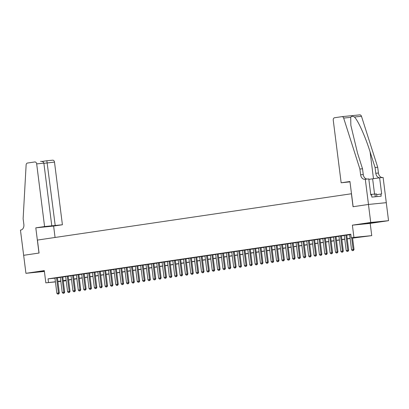 <?xml version="1.0" encoding="UTF-8"?>
<svg xmlns="http://www.w3.org/2000/svg" width="409" height="409" viewBox="0 0 409 409"><rect width="100%" height="100%" fill="white"/><g stroke="black" fill="none" stroke-linecap="round" stroke-linejoin="round"><path stroke-width="0.61" d="M44.33 270.962L36.191 272.108L44.361 271.193M376.433 222.22L367.057 223.304L376.433 222.22M63.283 280.983L66.186 280.692L63.298 281.106M23.635 255.313L38.988 253.048L35.803 227.839L44.586 226.545L36.672 163.881A2.178 1.626 -95.7 0 0 34.847 161.954A2.178 1.626 -95.7 0 0 34.791 161.959L27.48 163.038A2.178 1.626 -95.7 0 0 26.125 164.909L23.129 218.703L23.86 224.464A5.082 3.788 84.3 0 1 20.747 230.062L20.45 230.103L25.936 273.314L44.392 271.443M23.661 255.308L39.065 253.038L37.429 240.073L351.413 193.759L353.049 206.724L368.458 204.454L386.275 202.67L388.55 220.676L370.728 222.46L352.379 225.165L353.923 237.409L371.745 235.63L352.594 238.11M352.379 225.165L370.196 223.386L388.55 220.676M370.196 223.386L371.745 235.63M368.458 204.454L370.728 222.46M57.408 277.701L54.939 278.054M62.766 276.908L60.297 277.266M68.124 276.121L65.655 276.474M73.482 275.329L71.013 275.681M78.84 274.541L76.371 274.894M84.198 273.749L81.728 274.102M89.556 272.961L87.086 273.314M94.914 272.169L92.444 272.522M100.271 271.377L97.802 271.734M105.634 270.589L103.16 270.942M110.992 269.797L108.518 270.15M116.35 269.01L113.876 269.362M121.708 268.217L119.234 268.57M127.066 267.425L124.592 267.783M132.424 266.637L129.95 266.99M137.782 265.845L135.313 266.198M143.14 265.058L140.67 265.41M148.498 264.265L146.028 264.618M153.856 263.473L151.386 263.831M159.213 262.685L156.744 263.038M164.571 261.893L162.102 262.246M169.929 261.106L167.46 261.458M175.287 260.313L172.818 260.666M180.645 259.526L178.176 259.879M186.003 258.733L183.534 259.086M191.361 257.941L188.892 258.299M196.719 257.154L194.249 257.506M202.077 256.361L199.607 256.714M207.435 255.574L204.965 255.927M212.792 254.781L210.323 255.134M218.15 253.989L215.681 254.347M223.508 253.202L221.039 253.554M228.866 252.409L226.397 252.762M234.224 251.622L231.755 251.975M239.587 250.829L237.113 251.182M244.945 250.037L242.471 250.395M250.303 249.25L247.828 249.602M255.661 248.457L253.186 248.81M261.019 247.67L258.544 248.023M266.377 246.878L263.902 247.23M271.734 246.09L269.265 246.443M277.092 245.298L274.623 245.651M282.45 244.505L279.981 244.863M287.808 243.718L285.339 244.071M293.166 242.926L290.697 243.278M298.524 242.138L296.055 242.491M303.882 241.346L301.413 241.699M309.24 240.553L306.77 240.911M314.598 239.766L312.128 240.119M319.956 238.974L317.486 239.326M325.313 238.186L322.844 238.539M330.671 237.394L328.202 237.747M336.029 236.601L333.56 236.959M341.387 235.814L338.918 236.167M346.745 235.022L344.276 235.374M352.573 237.951L358.473 237.082L351.244 237.803L350.789 234.204L48.057 278.856L54.954 278.166M57.424 277.818L60.312 277.394M62.781 277.031L65.67 276.602M68.139 276.239L71.028 275.814M73.497 275.446L76.386 275.022M78.855 274.659L81.744 274.229M84.213 273.866L87.102 273.442M89.571 273.079L92.46 272.65M94.929 272.287L97.817 271.862M100.287 271.494L103.175 271.07M105.645 270.707L108.533 270.283M111.003 269.914L113.896 269.49M116.366 269.127L119.254 268.698M121.724 268.335L124.612 267.91M127.081 267.542L129.97 267.118M132.439 266.755L135.328 266.331M137.797 265.962L140.686 265.538M143.155 265.175L146.044 264.746M148.513 264.383L151.402 263.958M153.871 263.595L156.759 263.166M159.229 262.803L162.117 262.379M164.587 262.011L167.475 261.586M169.945 261.223L172.833 260.794M175.303 260.431L178.191 260.006M180.66 259.643L183.549 259.214M186.018 258.851L188.907 258.427M191.376 258.059L194.265 257.634M196.734 257.271L199.623 256.847M202.092 256.479L204.981 256.054M207.45 255.691L210.338 255.262M212.808 254.899L215.696 254.475M218.166 254.107L221.054 253.682M223.524 253.319L226.412 252.895M228.882 252.527L231.77 252.102M234.239 251.739L237.128 251.31M239.597 250.947L242.486 250.523M244.955 250.16L247.849 249.73M250.318 249.367L253.207 248.943M255.676 248.575L258.565 248.151M261.034 247.788L263.923 247.358M266.392 246.995L269.28 246.571M271.75 246.208L274.638 245.778M277.108 245.415L279.996 244.991M282.466 244.623L285.354 244.199M287.824 243.836L290.712 243.411M293.181 243.043L296.07 242.619M298.539 242.256L301.428 241.826M303.897 241.463L306.786 241.039M309.255 240.671L312.144 240.247M314.613 239.884L317.502 239.459M319.971 239.091L322.859 238.667M325.329 238.304L328.217 237.874M330.687 237.511L333.575 237.087M336.045 236.724L338.933 236.295M341.403 235.932L344.291 235.507M346.76 235.139L349.649 234.715M350.81 234.367L349.634 234.587M55.425 281.893L45.834 282.854L44.29 270.61L25.936 273.314M45.834 282.854L55.409 281.77M48.057 278.856L48.513 282.461M351.244 237.803L353.923 237.409M60.813 281.356L57.909 281.648M60.788 281.152L59.111 281.397L60.798 281.228M350.124 238.473L347.236 238.902M344.767 239.265L341.878 239.689M339.409 240.052L336.52 240.482M334.051 240.845L331.162 241.269M328.693 241.637L325.804 242.062M323.335 242.425L320.446 242.849M317.977 243.217L315.088 243.641M312.619 244.004L309.731 244.434M307.261 244.797L304.373 245.221M301.903 245.584L299.015 246.013M296.545 246.376L293.657 246.801M291.188 247.169L288.299 247.593M285.83 247.956L282.941 248.386M280.472 248.749L277.583 249.173M275.114 249.536L272.225 249.965M269.756 250.328L266.867 250.753M264.398 251.121L261.504 251.545M259.035 251.908L256.146 252.338M253.677 252.701L250.789 253.125M248.319 253.488L245.431 253.917M242.961 254.28L240.073 254.705M237.603 255.073L234.715 255.497M232.246 255.86L229.357 256.285M226.888 256.653L223.999 257.077M221.53 257.44L218.641 257.869M216.172 258.232L213.283 258.657M210.814 259.025L207.925 259.449M205.456 259.812L202.567 260.236M200.098 260.605L197.21 261.029M194.74 261.392L191.852 261.821M189.382 262.184L186.494 262.609M184.024 262.972L181.136 263.401M178.667 263.764L175.778 264.188M173.309 264.557L170.42 264.981M167.951 265.344L165.062 265.773M162.593 266.136L159.704 266.561M157.235 266.924L154.346 267.353M151.877 267.716L148.988 268.14M146.519 268.509L143.631 268.933M141.161 269.296L138.273 269.72M135.803 270.088L132.915 270.513M130.445 270.876L127.552 271.305M125.082 271.668L122.194 272.092M119.725 272.46L116.836 272.885M114.367 273.248L111.478 273.672M109.009 274.04L106.12 274.465M103.651 274.828L100.762 275.257M98.293 275.62L95.404 276.044M92.935 276.407L90.046 276.837M87.577 277.2L84.689 277.624M82.219 277.992L79.331 278.417M76.861 278.78L73.973 279.209M71.503 279.572L68.615 279.996M66.146 280.359L63.257 280.789M57.879 281.423L60.767 280.993M63.237 280.63L66.125 280.206M68.594 279.838L71.483 279.413M73.952 279.05L76.841 278.621M79.31 278.258L82.199 277.834M84.668 277.471L87.557 277.041M90.026 276.678L92.915 276.254M95.384 275.886L98.272 275.461M100.742 275.099L103.63 274.669M106.1 274.306L108.988 273.882M111.458 273.519L114.351 273.089M116.816 272.726L119.709 272.302M122.179 271.934L125.067 271.51M127.536 271.147L130.425 270.722M132.894 270.354L135.783 269.93M138.252 269.567L141.141 269.137M143.61 268.774L146.499 268.35M148.968 267.987L151.857 267.558M154.326 267.195L157.214 266.77M159.684 266.402L162.572 265.978M165.042 265.615L167.93 265.185M170.4 264.822L173.288 264.398M175.758 264.035L178.646 263.606M181.115 263.243L184.004 262.818M186.473 262.45L189.362 262.026M191.831 261.663L194.72 261.233M197.189 260.87L200.078 260.446M202.547 260.083L205.436 259.654M207.905 259.291L210.793 258.866M213.263 258.498L216.151 258.074M218.621 257.711L221.509 257.287M223.979 256.918L226.867 256.494M229.337 256.131L232.225 255.702M234.694 255.339L237.583 254.914M240.052 254.551L242.941 254.122M245.41 253.759L248.304 253.335M250.768 252.966L253.662 252.542M256.131 252.179L259.02 251.75M261.489 251.387L264.378 250.962M266.847 250.599L269.736 250.17M272.205 249.807L275.093 249.383M277.563 249.015L280.451 248.59M282.921 248.227L285.809 247.798M288.279 247.435L291.167 247.01M293.636 246.647L296.525 246.218M298.994 245.855L301.883 245.431M304.352 245.063L307.241 244.638M309.71 244.275L312.599 243.851M315.068 243.483L317.957 243.058M320.426 242.695L323.314 242.266M325.784 241.903L328.672 241.479M331.142 241.116L334.03 240.686M336.5 240.323L339.388 239.899M341.858 239.531L344.746 239.107M347.215 238.744L350.104 238.314M352.44 250.661L353.386 250.528L352.44 250.661L351.556 249.817L349.629 234.541M351.674 237.762L353.166 249.582L354.03 249.495L353.386 250.528M352.538 237.675L354.03 249.495M351.556 249.817L353.166 249.582L353.243 250.538M376.899 196.606L376.556 193.917L370.753 194.439M375.304 196.765L374.946 193.938M341.157 182.797L333.243 120.139A2.178 1.626 -95.7 0 1 334.577 117.741L341.893 116.662A2.178 1.626 -95.7 0 1 341.95 116.652A2.178 1.626 -95.7 0 1 343.662 118.073L359.889 169.035L360.615 174.796A5.082 3.788 -95.7 0 0 364.874 179.3A5.082 3.788 -95.7 0 0 365.002 179.285L365.298 179.239L368.483 204.449L353.131 206.714L349.946 181.504L341.157 182.797L349.992 181.841M342.006 116.652L359.71 114.878A2.178 1.626 84.3 0 1 359.767 114.873A2.178 1.626 84.3 0 1 361.479 116.294L377.706 167.25L375.068 167.516L370.094 151.887C365.467 136.943 358.069 120.466 354.434 117C352.635 115.998 351.392 116.12 350.707 117.368L350.856 125.343L357.548 153.145L362.522 168.769L363.253 174.531A5.082 3.788 -95.7 0 0 367.2 179.05M362.522 168.769L359.889 169.035M377.706 167.25L378.437 173.012A5.082 3.788 -95.7 0 0 382.379 177.532M379.746 177.797A5.082 3.788 -95.7 0 1 375.799 173.278L375.068 167.516M368.483 204.449L386.3 202.665L383.115 177.46L379.624 177.808L381.663 193.943L376.648 194.643M365.298 179.239L368.79 178.891L370.825 195.021L371.597 194.945L371.873 197.107L381.168 196.177L380.891 194.019M379.624 177.808L368.846 179.362M44.586 226.545L62.408 224.761L54.494 162.102L43.891 163.324M55.21 225.482L46.856 160.752L52.613 160.18A2.178 1.626 84.3 0 1 52.669 160.17A2.178 1.626 84.3 0 1 54.494 162.102M55.062 237.471L53.62 226.059L62.408 224.761M35.803 227.839L53.62 226.059M51.79 225.824L43.87 163.16L36.672 163.881M40.547 161.381C42.403 161.289 43.512 161.882 43.87 163.16M42.418 161.407L46.856 160.752L41.984 161.453L42.516 161.621M347.083 251.448L348.028 251.315L347.083 251.448L346.198 250.61L344.271 235.333M345.876 235.093L347.808 250.369L348.673 250.282L348.028 251.315M346.74 234.976L348.673 250.282M346.198 250.61L347.808 250.369L347.885 251.331M341.725 252.241L342.67 252.108L341.725 252.241L340.84 251.397L338.913 236.121M340.518 235.886L342.451 251.162L343.315 251.075L342.67 252.108M341.382 235.768L343.315 251.075M340.84 251.397L342.451 251.162L342.527 252.123M336.367 253.028L337.313 252.895L336.367 253.028L335.482 252.189L333.555 236.913M335.16 236.673L337.093 251.954L337.957 251.867L337.313 252.895M336.024 236.56L337.957 251.867M335.482 252.189L337.093 251.954L337.169 252.91M331.009 253.82L331.955 253.687L331.009 253.82L330.124 252.982L328.197 237.701M329.802 237.465L331.735 252.742L332.599 252.655L331.955 253.687M330.666 237.348L332.599 252.655M330.124 252.982L331.735 252.742L331.811 253.703M325.651 254.613L326.597 254.48L325.651 254.613L324.766 253.769L322.839 238.493M324.444 238.258L326.377 253.534L327.241 253.447L326.597 254.48M325.308 238.14L327.241 253.447M324.766 253.769L326.377 253.534L326.454 254.49M320.293 255.4L321.239 255.267L320.293 255.4L319.409 254.562L317.481 239.28M319.086 239.045L321.019 254.321L321.883 254.234L321.239 255.267M319.95 238.928L321.883 254.234M319.409 254.562L321.019 254.321L321.096 255.282M314.935 256.192L315.881 256.06L314.935 256.192L314.051 255.349L312.123 240.073M313.729 239.838L315.661 255.114L316.525 255.027L315.881 256.06M314.593 239.72L316.525 255.027M314.051 255.349L315.661 255.114L315.738 256.075M309.577 256.98L310.523 256.847L309.577 256.98L308.693 256.141L306.765 240.865M308.371 240.625L310.303 255.901L311.167 255.819L310.523 256.847M309.235 240.507L311.167 255.819M308.693 256.141L310.303 255.901L310.38 256.862M304.219 257.772L305.165 257.639L304.219 257.772L303.335 256.929L301.407 241.653M303.013 241.417L304.945 256.694L305.809 256.607L305.165 257.639M303.877 241.3L305.809 256.607M303.335 256.929L304.945 256.694L305.022 257.655M298.856 258.565L299.807 258.432L298.856 258.565L297.977 257.721L296.05 242.445M297.655 242.205L299.582 257.486L300.451 257.399L299.807 258.432M298.519 242.092L300.451 257.399M297.977 257.721L299.582 257.486L299.664 258.442M293.498 259.352L294.449 259.219L293.498 259.352L292.619 258.514L290.692 243.232M292.297 242.997L294.224 258.273L295.094 258.186L294.449 259.219M293.161 242.88L295.094 258.186M292.619 258.514L294.224 258.273L294.306 259.234M288.14 260.144L289.091 260.012L288.14 260.144L287.261 259.301L285.334 244.025M286.939 243.79L288.866 259.066L289.736 258.979L289.091 260.012M287.803 243.672L289.736 258.979M287.261 259.301L288.866 259.066L288.948 260.027M282.783 260.932L283.734 260.799L282.783 260.932L281.903 260.093L279.971 244.817M281.581 244.577L283.509 259.853L284.378 259.766L283.734 260.799M282.445 244.459L284.378 259.766M281.903 260.093L283.509 259.853L283.59 260.814M277.425 261.724L278.376 261.591L277.425 261.724L276.545 260.881L274.613 245.604M276.223 245.369L278.151 260.645L279.02 260.559L278.376 261.591M277.087 245.252L279.02 260.559M276.545 260.881L278.151 260.645L278.232 261.607M272.067 262.512L273.018 262.379L272.067 262.512L271.187 261.673L269.255 246.397M270.865 246.157L272.793 261.438L273.662 261.351L273.018 262.379M271.729 246.044L273.662 261.351M271.187 261.673L272.793 261.438L272.869 262.394M266.709 263.304L267.66 263.171L266.709 263.304L265.83 262.466L263.897 247.184M265.507 246.949L267.435 262.225L268.304 262.138L267.66 263.171M266.371 246.832L268.304 262.138M265.83 262.466L267.435 262.225L267.512 263.186M261.351 264.096L262.302 263.963L261.351 264.096L260.472 263.253L258.539 247.977M260.15 247.742L262.077 263.018L262.946 262.931L262.302 263.963M261.014 247.624L262.946 262.931M260.472 263.253L262.077 263.018L262.154 263.974M255.993 264.884L256.944 264.751L255.993 264.884L255.114 264.045L253.181 248.769M254.792 248.529L256.719 263.805L257.588 263.718L256.944 264.751M255.656 248.411L257.588 263.718M255.114 264.045L256.719 263.805L256.796 264.766M250.635 265.676L251.586 265.543L250.635 265.676L249.756 264.833L247.823 249.556M249.434 249.321L251.361 264.597L252.23 264.511L251.586 265.543M250.293 249.204L252.23 264.511M249.756 264.833L251.361 264.597L251.438 265.559M245.277 266.464L246.228 266.331L245.277 266.464L244.398 265.625L242.465 250.349M244.076 250.109L246.003 265.39L246.872 265.303L246.228 266.331M244.935 249.996L246.872 265.303M244.398 265.625L246.003 265.39L246.08 266.346M239.919 267.256L240.87 267.123L239.919 267.256L239.04 266.417L237.108 251.136M238.718 250.901L240.645 266.177L241.514 266.09L240.87 267.123M239.577 250.783L241.514 266.09M239.04 266.417L240.645 266.177L240.722 267.138M234.561 268.048L235.507 267.915L234.561 268.048L233.682 267.205L231.75 251.929M233.36 251.693L235.287 266.97L236.157 266.883L235.507 267.915M234.219 251.576L236.157 266.883M233.682 267.205L235.287 266.97L235.364 267.926M229.204 268.836L230.149 268.703L229.204 268.836L228.324 267.997L226.392 252.716M227.997 252.481L229.93 267.757L230.799 267.67L230.149 268.703M228.861 252.363L230.799 267.67M228.324 267.997L229.93 267.757L230.006 268.718M223.846 269.628L224.792 269.495L223.846 269.628L222.966 268.785L221.034 253.508M222.639 253.273L224.572 268.549L225.441 268.462L224.792 269.495M223.503 253.156L225.441 268.462M222.966 268.785L224.572 268.549L224.648 269.511M218.488 270.415L219.434 270.283L218.488 270.415L217.603 269.577L215.676 254.301M217.281 254.061L219.214 269.337L220.078 269.255L219.434 270.283M218.145 253.948L220.078 269.255M217.603 269.577L219.214 269.337L219.29 270.298M213.13 271.208L214.076 271.075L213.13 271.208L212.245 270.364L210.318 255.088M211.923 254.853L213.856 270.129L214.72 270.042L214.076 271.075M212.787 254.735L214.72 270.042M212.245 270.364L213.856 270.129L213.933 271.09M207.772 272L208.718 271.867L207.772 272L206.888 271.157L204.96 255.881M206.565 255.64L208.498 270.922L209.362 270.835L208.718 271.867M207.429 255.528L209.362 270.835M206.888 271.157L208.498 270.922L208.575 271.878M202.414 272.788L203.36 272.655L202.414 272.788L201.53 271.949L199.602 256.668M201.208 256.433L203.14 271.709L204.004 271.622L203.36 272.655M202.072 256.315L204.004 271.622M201.53 271.949L203.14 271.709L203.217 272.67M197.056 273.58L198.002 273.447L197.056 273.58L196.172 272.737L194.244 257.46M195.85 257.225L197.782 272.501L198.646 272.414L198.002 273.447M196.714 257.108L198.646 272.414M196.172 272.737L197.782 272.501L197.859 273.463M191.698 274.367L192.644 274.234L191.698 274.367L190.814 273.529L188.886 258.253M190.492 258.013L192.424 273.289L193.288 273.202L192.644 274.234M191.356 257.895L193.288 273.202M190.814 273.529L192.424 273.289L192.501 274.25M186.34 275.16L187.286 275.027L186.34 275.16L185.456 274.316L183.529 259.04M185.134 258.805L187.066 274.081L187.93 273.994L187.286 275.027M185.998 258.687L187.93 273.994M185.456 274.316L187.066 274.081L187.143 275.042M180.982 275.947L181.928 275.814L180.982 275.947L180.098 275.109L178.171 259.833M179.776 259.592L181.708 274.874L182.572 274.787L181.928 275.814M180.64 259.48L182.572 274.787M180.098 275.109L181.708 274.874L181.785 275.83M175.625 276.74L176.57 276.607L175.625 276.74L174.74 275.901L172.813 260.62M174.418 260.385L176.351 275.661L177.215 275.574L176.57 276.607M175.282 260.267L177.215 275.574M174.74 275.901L176.351 275.661L176.427 276.622M170.267 277.532L171.213 277.399L170.267 277.532L169.382 276.689L167.455 261.412M169.06 261.177L170.993 276.453L171.857 276.366L171.213 277.399M169.924 261.06L171.857 276.366M169.382 276.689L170.993 276.453L171.069 277.409M164.904 278.319L165.855 278.186L164.904 278.319L164.024 277.481L162.097 262.205M163.702 261.964L165.63 277.241L166.499 277.154L165.855 278.186M164.566 261.847L166.499 277.154M164.024 277.481L165.63 277.241L165.711 278.202M159.546 279.112L160.497 278.979L159.546 279.112L158.666 278.268L156.739 262.992M158.344 262.757L160.272 278.033L161.141 277.946L160.497 278.979M159.208 262.639L161.141 277.946M158.666 278.268L160.272 278.033L160.354 278.994M154.188 279.899L155.139 279.766L154.188 279.899L153.309 279.061L151.381 263.785M152.986 263.544L154.914 278.826L155.783 278.739L155.139 279.766M153.85 263.432L155.783 278.739M153.309 279.061L154.914 278.826L154.996 279.782M148.83 280.692L149.781 280.559L148.83 280.692L147.951 279.853L146.018 264.572M147.629 264.337L149.556 279.613L150.425 279.526L149.781 280.559M148.493 264.219L150.425 279.526M147.951 279.853L149.556 279.613L149.638 280.574M143.472 281.484L144.423 281.351L143.472 281.484L142.593 280.64L140.66 265.364M142.271 265.129L144.198 280.405L145.067 280.318L144.423 281.351M143.135 265.012L145.067 280.318M142.593 280.64L144.198 280.405L144.28 281.361M138.114 282.271L139.065 282.138L138.114 282.271L137.235 281.433L135.302 266.152M136.913 265.916L138.84 281.193L139.709 281.106L139.065 282.138M137.777 265.799L139.709 281.106M137.235 281.433L138.84 281.193L138.917 282.154M132.756 283.064L133.707 282.931L132.756 283.064L131.877 282.22L129.944 266.944M131.555 266.709L133.482 281.985L134.351 281.898L133.707 282.931M132.419 266.591L134.351 281.898M131.877 282.22L133.482 281.985L133.559 282.946M127.398 283.851L128.349 283.718L127.398 283.851L126.519 283.013L124.587 267.737M126.197 267.496L128.124 282.777L128.993 282.691L128.349 283.718M127.061 267.384L128.993 282.691M126.519 283.013L128.124 282.777L128.201 283.734M122.04 284.644L122.991 284.511L122.04 284.644L121.161 283.8L119.229 268.524M120.839 268.289L122.766 283.565L123.636 283.478L122.991 284.511M121.703 268.171L123.636 283.478M121.161 283.8L122.766 283.565L122.843 284.526M116.683 285.436L117.634 285.303L116.683 285.436L115.803 284.592L113.871 269.316M115.481 269.076L117.409 284.357L118.278 284.27L117.634 285.303M116.34 268.964L118.278 284.27M115.803 284.592L117.409 284.357L117.485 285.313M111.325 286.223L112.276 286.09L111.325 286.223L110.445 285.385L108.513 270.104M110.123 269.868L112.051 285.145L112.92 285.058L112.276 286.09M110.982 269.751L112.92 285.058M110.445 285.385L112.051 285.145L112.127 286.106M105.967 287.016L106.918 286.883L105.967 287.016L105.087 286.172L103.155 270.896M104.765 270.661L106.693 285.937L107.562 285.85L106.918 286.883M105.624 270.543L107.562 285.85M105.087 286.172L106.693 285.937L106.769 286.898M100.609 287.803L101.555 287.67L100.609 287.803L99.73 286.965L97.797 271.688M99.407 271.448L101.335 286.724L102.204 286.637L101.555 287.67M100.266 271.331L102.204 286.637M99.73 286.965L101.335 286.724L101.412 287.685M95.251 288.596L96.197 288.463L95.251 288.596L94.372 287.752L92.439 272.476M94.044 272.241L95.977 287.517L96.846 287.43L96.197 288.463M94.908 272.123L96.846 287.43M94.372 287.752L95.977 287.517L96.054 288.478M89.893 289.383L90.839 289.25L89.893 289.383L89.014 288.544L87.081 273.268M88.687 273.028L90.619 288.309L91.488 288.222L90.839 289.25M89.551 272.915L91.488 288.222M89.014 288.544L90.619 288.309L90.696 289.265M84.535 290.175L85.481 290.042L84.535 290.175L83.651 289.337L81.723 274.056M83.329 273.82L85.261 289.097L86.125 289.01L85.481 290.042M84.193 273.703L86.125 289.01M83.651 289.337L85.261 289.097L85.338 290.058M79.177 290.968L80.123 290.835L79.177 290.968L78.293 290.124L76.365 274.848M77.971 274.613L79.903 289.889L80.767 289.802L80.123 290.835M78.835 274.495L80.767 289.802M78.293 290.124L79.903 289.889L79.98 290.845M73.819 291.755L74.765 291.622L73.819 291.755L72.935 290.917L71.008 275.64M72.613 275.4L74.545 290.676L75.409 290.589L74.765 291.622M73.477 275.283L75.409 290.589M72.935 290.917L74.545 290.676L74.622 291.637M68.461 292.547L69.407 292.415L68.461 292.547L67.577 291.704L65.65 276.428M67.255 276.193L69.187 291.469L70.051 291.382L69.407 292.415M68.119 276.075L70.051 291.382M67.577 291.704L69.187 291.469L69.264 292.43M63.104 293.335L64.049 293.202L63.104 293.335L62.219 292.496L60.292 277.22M61.897 276.98L63.83 292.261L64.694 292.174L64.049 293.202M62.761 276.867L64.694 292.174M62.219 292.496L63.83 292.261L63.906 293.217M57.746 294.127L58.691 293.994L57.746 294.127L56.861 293.289L54.934 278.008M56.539 277.772L58.472 293.048L59.336 292.962L58.691 293.994M57.403 277.655L59.336 292.962M56.861 293.289L58.472 293.048L58.548 294.01M363.253 174.531L360.615 174.796M375.799 173.278L378.437 173.012M361.479 116.294L354.434 117M350.707 117.368L343.662 118.073M370.094 151.887L373.483 178.713M374.547 193.989L372.635 178.84M359.767 114.873L341.95 116.652M46.861 160.752L52.669 160.17"/></g></svg>
